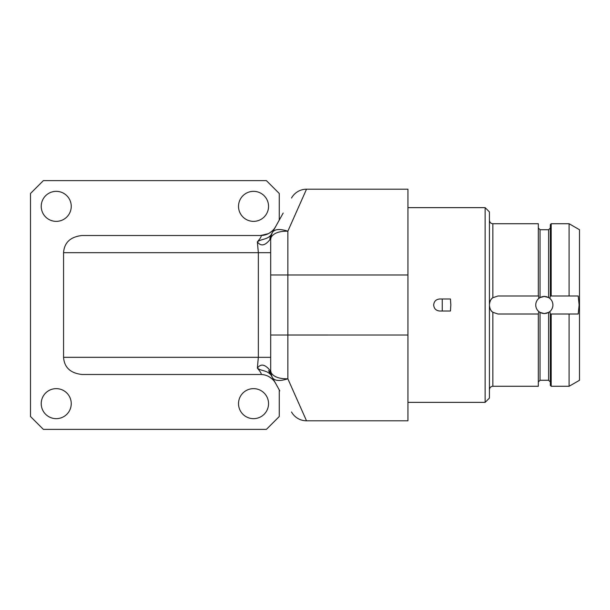 <?xml version="1.0" encoding="UTF-8"?>
<svg xmlns="http://www.w3.org/2000/svg" width="610" height="610" viewBox="0 0 610 610"><rect width="100%" height="100%" fill="white"/><g stroke="black" fill="none" stroke-linecap="round" stroke-linejoin="round"><path stroke-width="0.91" d="M81.938 235.521L260.6 235.521L81.938 235.521C70.432 236.833 64.302 242.551 63.562 252.677L258.335 252.677L257.359 241.873C261.347 238.746 266.944 239.982 271.053 234.881L272.525 232.219C274.904 229.017 280.013 228.681 287.851 231.205L306.517 189.199L407.938 189.199L407.938 420.801L306.517 420.801L287.851 378.795L287.851 274.98L407.938 274.98M272.418 232.41L272.418 232.41A13.725 13.725 29 0 0 270.695 239.074L271.229 237.115C273.844 233.043 279.38 231.076 287.851 231.205L287.851 274.973L270.695 274.973L270.695 241.24M260.6 235.521C262.003 235.59 260.92 237.709 257.359 241.873C260.798 246.509 264.992 245.777 269.933 239.677A13.725 10.942 29 0 1 271.046 234.881L274.683 228.338M275.552 226.775L274.912 227.82M271.229 237.115A13.725 11.811 29 0 1 272.525 232.219L283.17 213.05M280.913 217.129L279.784 219.158M277.908 222.528L275.598 226.691A17.156 9.104 -151 0 1 275.606 226.676A17.156 17.156 0 0 1 260.6 235.513L260.63 235.513M291.519 198.021A17.156 17.156 0 0 1 306.517 189.199A17.156 17.156 29 0 0 291.519 198.021A17.156 17.156 0 0 1 306.517 189.199A17.156 17.156 29 0 0 291.519 198.021M274.149 228.88L273.326 229.863M272.441 230.778L271.496 231.609M270.489 232.379L269.429 233.073M268.308 233.683L260.6 235.513M279.266 389.912L279.266 416.516L266.395 429.379L43.371 429.379L30.5 416.516L30.5 193.484L43.371 180.621L266.395 180.621L279.266 193.484L279.266 220.088M63.562 252.677L63.562 357.323C64.302 367.449 70.432 373.167 81.938 374.479L260.6 374.479L81.938 374.479M253.531 388.639A15.014 15.014 0 0 1 268.545 403.652A15.014 15.014 0 0 1 253.531 418.658A15.014 15.014 0 0 1 238.518 403.652A15.014 15.014 0 0 1 253.531 388.639M253.531 191.342A15.014 15.014 0 0 1 268.545 206.355A15.014 15.014 0 0 1 253.531 221.361A15.014 15.014 0 0 1 238.518 206.355A15.014 15.014 0 0 1 253.531 191.342M56.234 191.342A15.014 15.014 0 0 1 71.248 206.355A15.014 15.014 0 0 1 56.234 221.361A15.014 15.014 0 0 1 41.221 206.355A15.014 15.014 0 0 1 56.234 191.342M56.234 388.639A15.014 15.014 0 0 1 71.248 403.652A15.014 15.014 0 0 1 56.234 418.658A15.014 15.014 0 0 1 41.221 403.652A15.014 15.014 0 0 1 56.234 388.639M260.63 374.487L260.6 374.487A17.156 17.156 0 0 1 275.598 383.309L277.908 387.472M270.695 250.374L270.695 252.677L258.335 252.677L258.335 357.323L257.359 368.127C260.92 372.291 262.003 374.41 260.6 374.479M269.933 370.323A13.725 10.942 151 0 0 271.053 375.119C266.745 369.919 261.507 371.33 257.359 368.127C260.775 363.484 264.969 364.216 269.933 370.323L270.695 370.926L270.695 335.02M270.695 247.469L270.695 359.625M270.695 361.943L270.695 365.481M270.695 368.76L270.695 370.926A13.725 13.725 151 0 0 272.418 377.59L272.525 377.781C274.904 380.983 280.013 381.319 287.851 378.795C279.38 378.924 273.844 376.957 271.229 372.885A13.725 11.811 151 0 0 272.525 377.781L268.537 370.598M271.053 375.119L272.418 377.59L271.053 375.119M270.695 244.572L270.695 248.056M287.851 335.027L270.695 335.027L270.695 274.973M269.933 239.677L270.695 239.074M279.776 390.842L272.525 377.781M291.519 411.979A17.156 17.156 151 0 0 306.517 420.801A17.156 17.156 0 0 1 291.519 411.979A17.156 17.156 0 0 0 306.517 420.801L407.938 420.801M272.418 377.59A13.725 13.725 151 0 1 270.695 370.926L271.229 372.885M268.85 376.599C275.247 380.693 275.407 383.545 275.59 383.293L275.43 383.011M274.492 381.326L272.487 377.712M407.938 207.636L485.141 207.636L485.141 402.364L407.938 402.364M450.828 305L450.454 311.008L439.673 311.008C436.028 310.65 434.03 308.645 433.672 305C434.03 301.355 436.028 299.35 439.673 298.991L450.454 298.991L450.828 305M489.426 398.071L489.426 211.929M538.325 295.995L538.325 223.725L492.857 223.725L492.857 297.71A8.578 8.578 0 0 0 489.426 304.573C489.868 301.073 491.012 298.786 492.857 297.71L498.004 295.995L538.622 295.995L538.828 298.42A8.578 8.578 0 0 0 538.828 311.58L538.325 314.005L538.325 386.275L492.857 386.275C490.775 386.481 489.632 387.625 489.426 389.706M492.857 386.275L492.857 312.289C491.012 311.214 489.868 308.927 489.426 305.427A8.578 8.578 0 0 0 492.857 312.289L498.004 314.005L538.325 314.005M539.034 298.252A8.578 8.578 0 0 0 538.828 298.42L540.041 297.573L544.326 296.422L548.619 297.573L549.831 298.42L550.334 295.995L550.334 224.579L551.188 223.725L551.188 295.995L569.099 295.995L569.099 223.725L551.188 223.725M569.099 295.995L578.204 295.995L579.126 305L578.204 314.005L550.334 314.005L551.188 314.005L551.188 386.275L550.334 385.421L550.334 314.005L549.831 311.58L548.619 312.427L544.326 313.578L540.041 312.427L538.828 311.58A8.578 8.578 0 0 0 539.034 311.748M569.099 314.005L569.099 386.275L579.5 380.274L579.5 229.726L569.099 223.725M549.625 311.748A8.578 8.578 0 0 0 549.625 298.252M550.334 295.995L551.188 295.995L550.334 295.995M543.434 313.532A8.578 8.578 0 0 0 545.226 313.532M546.11 313.387A8.578 8.578 0 0 0 546.979 313.159M547.818 312.838A8.578 8.578 0 0 0 548.878 312.274M548.878 297.726A8.578 8.578 0 0 0 547.818 297.161M546.979 296.841A8.578 8.578 0 0 0 546.11 296.612M545.226 296.468A8.578 8.578 0 0 0 543.434 296.468M542.549 296.612A8.578 8.578 0 0 0 541.68 296.841M540.841 297.161A8.578 8.578 0 0 0 539.781 297.726M539.781 312.274A8.578 8.578 0 0 0 540.841 312.838M541.68 313.159A8.578 8.578 0 0 0 542.549 313.387M442.25 298.991L442.25 311.008M258.335 357.323L63.562 357.323M258.335 357.33L270.695 357.33L270.695 362.614M407.938 335.027L287.851 335.02M540.041 312.427L540.041 380.274L538.325 381.99M538.325 228.01L540.041 229.726L540.041 297.573M548.619 297.573L548.619 229.726L550.334 228.01M540.041 380.274L548.619 380.274L548.619 312.427M270.695 369.431L270.695 370.651M271.046 375.119L272.403 377.56L271.29 374.914M275.583 226.714C275.24 226.745 275.14 229.436 268.713 233.477M272.411 232.433L271.175 235.483M270.695 240.645L270.695 239.372M273.798 380.068L272.952 378.551M489.433 211.929L485.141 207.636M489.433 398.071L485.141 402.364M492.857 223.725C490.798 223.535 489.655 222.391 489.426 220.294M540.041 229.726L548.619 229.726M548.619 380.274L550.334 381.99M551.188 386.275L569.099 386.275"/></g></svg>
